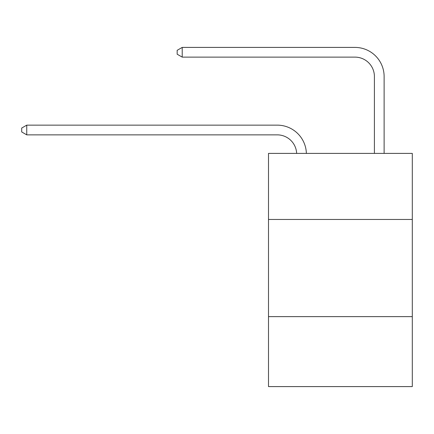 <?xml version="1.0" encoding="UTF-8"?>
<svg xmlns="http://www.w3.org/2000/svg" width="434" height="434" viewBox="0 0 434 434"><rect width="100%" height="100%" fill="white"/><g stroke="black" fill="none" stroke-linecap="round" stroke-linejoin="round"><path stroke-width="0.65" d="M412.3 219.468L412.3 153.397L268.5 153.397L268.5 219.468L412.3 219.468L412.3 386.591L268.5 386.591L268.5 219.468M412.3 316.63L268.5 316.63M277.239 134.86A19.432 19.432 178.8 0 1 296.655 153.397A19.432 19.432 0 0 0 277.239 134.86L26.751 134.86L21.7 131.941L21.7 128.057L26.751 125.138L277.239 125.138A29.149 29.149 -1.2 0 1 306.377 153.397M374.406 153.397L374.406 76.558A19.432 19.432 0 0 0 354.974 57.125L182.215 57.125L177.164 54.212L177.164 50.322L182.215 47.409L354.974 47.409A29.149 29.149 0 0 1 384.123 76.558L384.123 153.397M374.406 76.558A19.432 19.432 0 0 0 354.974 57.125A19.432 19.432 0 0 1 374.406 76.558A19.432 19.432 0 0 0 354.974 57.125A19.432 19.432 0 0 1 374.406 76.558A19.432 19.432 0 0 0 354.974 57.125A19.432 19.432 0 0 1 374.406 76.558A19.432 19.432 0 0 0 354.974 57.125A19.432 19.432 0 0 1 374.406 76.558A19.432 19.432 0 0 0 354.974 57.125A19.432 19.432 0 0 1 374.406 76.558M182.215 47.409L354.974 47.409L182.215 47.409L354.974 47.409L182.215 47.409L354.974 47.409L182.215 47.409L354.974 47.409L182.215 47.409L354.974 47.409L182.215 47.409L182.215 57.125M26.751 125.138L26.751 134.86"/></g></svg>

